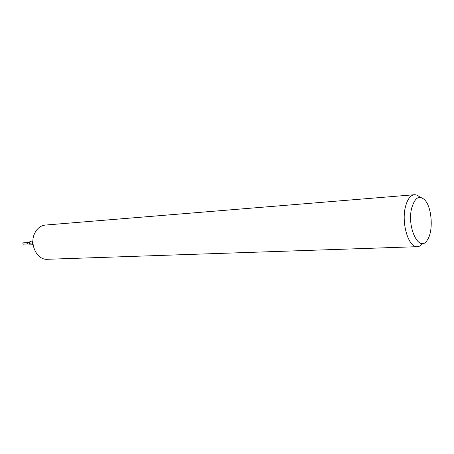 <?xml version="1.0" encoding="UTF-8"?>
<svg xmlns="http://www.w3.org/2000/svg" width="454" height="454" viewBox="0 0 454 454"><rect width="100%" height="100%" fill="white"/><g stroke="black" fill="none" stroke-linecap="round" stroke-linejoin="round"><path stroke-width="0.68" d="M27.268 242.901L27.705 242.589L23.205 242.85L22.774 243.168L23.285 244.178L27.779 243.917L27.268 242.901L29.317 242.135L29.436 244.178L27.779 243.917L27.268 242.901M411.823 207.62C415.104 197.223 419.524 194.783 425.086 200.305C432.089 208.085 433.439 231.364 427.39 239.899C419.575 253.741 406.336 227.352 411.823 207.62M422.674 243.452C421.079 245.512 419.309 246.59 417.362 246.681C408.538 247.98 400.967 222.681 405.587 206.275C407.556 199.096 410.473 195.248 414.343 194.732C416.284 194.601 418.168 195.464 419.995 197.325M417.362 246.681L47.369 259.285C36.978 260.25 29.028 243.912 34.833 233.004C37.319 228.214 40.832 225.564 45.377 225.053L414.343 194.732M33.057 244.303L29.391 243.616M29.595 241.914C31.752 240.336 32.767 241.097 32.648 244.195C30.503 245.779 29.482 245.018 29.595 241.914"/></g></svg>
